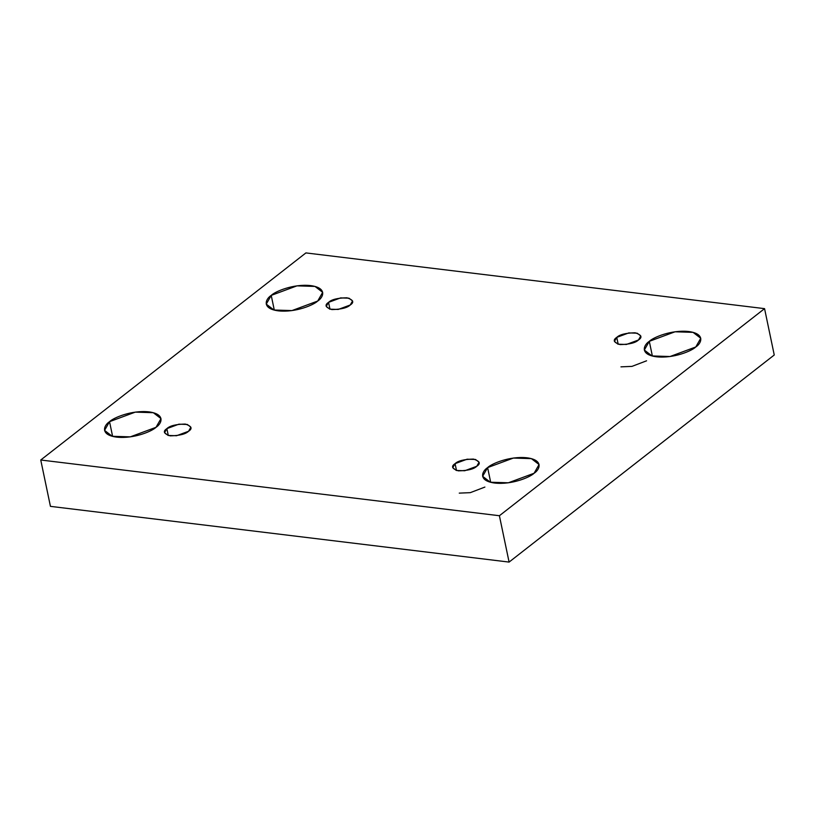 <?xml version="1.0" encoding="UTF-8"?>
<svg xmlns="http://www.w3.org/2000/svg" width="815" height="815" viewBox="0 0 815 815"><rect width="100%" height="100%" fill="white"/><g stroke="black" fill="none" stroke-linecap="round" stroke-linejoin="round"><path stroke-width="1.22" d="M109.536 421.671L104.565 430.391L112.246 436.29L130.257 436.86L156.022 427.315C152.222 431.125 134.027 439.041 116.606 437.125C99.624 434.864 103.872 425.257 109.536 421.671C113.326 417.861 131.521 409.945 148.941 411.87C165.924 414.132 161.686 423.739 156.022 427.315L160.983 418.604L153.312 412.696L135.3 412.125L109.536 421.671L112.613 436.392L109.536 421.671M487.615 467.606L482.643 476.317L490.324 482.225L508.336 482.796L534.1 473.25C530.3 477.06 512.105 484.976 494.685 483.051C477.702 480.789 481.95 471.182 487.615 467.606C491.404 463.796 509.599 455.88 527.02 457.796C544.002 460.057 539.764 469.674 534.1 473.25L539.061 464.53L531.39 458.631L513.379 458.061L487.615 467.606L490.691 482.317L487.615 467.606M271.222 295.397L266.25 304.117L273.932 310.016L291.943 310.586L317.707 301.041C313.907 304.851 295.713 312.766 278.292 310.851C261.309 308.59 265.558 298.973 271.222 295.397C275.012 291.587 293.206 283.671 310.627 285.596C327.61 287.858 323.372 297.465 317.707 301.041L322.669 292.33L314.998 286.422L296.986 285.851L271.222 295.397L274.298 310.108L271.222 295.397M649.3 341.332L644.329 350.043L652.01 355.951L670.022 356.522L695.786 346.976C691.986 350.786 673.791 358.702 656.37 356.776C639.388 354.515 643.636 344.908 649.3 341.332C653.09 337.522 671.285 329.606 688.706 331.522C705.688 333.783 701.45 343.4 695.786 346.976L700.747 338.256L693.076 332.357L675.065 331.787L649.3 341.332L652.377 356.043L649.3 341.332M616.761 337.379L614.439 341.444L618.025 344.195L626.429 344.46L638.451 340.008C635.496 342.87 629.374 344.399 620.062 344.582C613.675 342.494 612.574 340.089 616.761 337.379C619.706 334.517 625.839 332.989 635.15 332.795C641.537 334.894 642.638 337.298 638.451 340.008L640.773 335.943L637.187 333.192L628.783 332.917L616.761 337.379L618.188 344.246L616.761 337.379M328.547 302.365L326.234 306.43L329.81 309.18L338.215 309.445L350.246 304.993C347.292 307.856 341.159 309.384 331.848 309.568C325.47 307.479 324.37 305.075 328.547 302.365C331.501 299.502 337.634 297.974 346.946 297.791C353.323 299.879 354.423 302.284 350.246 304.993L352.559 300.929L348.983 298.178L340.578 297.903L328.547 302.365L329.983 309.231L328.547 302.365M166.861 428.639L164.549 432.704L168.135 435.454L176.539 435.73L188.56 431.267C185.606 434.13 179.473 435.658 170.162 435.852C163.784 433.753 162.684 431.349 166.861 428.639C169.815 425.776 175.948 424.248 185.26 424.065C191.637 426.153 192.737 428.558 188.56 431.267L190.873 427.203L187.297 424.452L178.893 424.187L166.861 428.639L168.297 435.505L166.861 428.639M455.076 463.654L452.753 467.718L456.339 470.469L464.744 470.744L476.765 466.282C473.81 469.145 467.688 470.673 458.376 470.856C451.989 468.768 450.889 466.363 455.076 463.654C458.02 460.791 464.153 459.263 473.464 459.079C479.852 461.168 480.952 463.572 476.765 466.282L479.088 462.217L475.502 459.466L467.097 459.202L455.076 463.654L456.512 470.52L455.076 463.654M774.25 354.994L509.09 562.085L50.438 506.36L509.09 562.085L774.25 354.994L764.562 308.64L774.25 354.994M305.91 252.915L764.562 308.64L499.401 515.732L509.09 562.085L499.401 515.732L40.75 460.006L50.438 506.36L40.75 460.006L305.91 252.915L40.75 460.006L499.401 515.732L764.562 308.64L305.91 252.915M484.894 487.075L470.286 492.657L459.263 493.126M646.58 360.801L631.971 366.383L620.948 366.852"/></g></svg>

